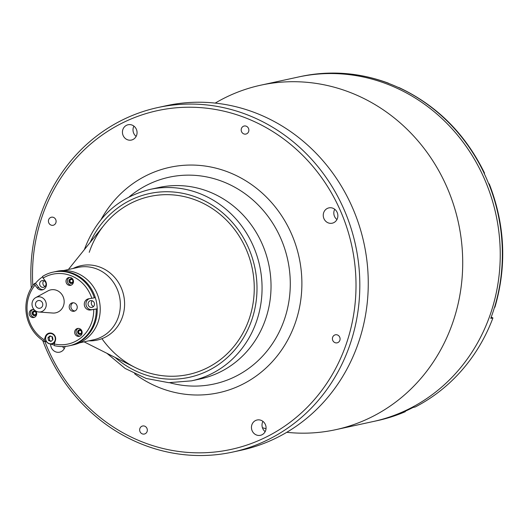 <?xml version="1.0" encoding="UTF-8"?>
<svg xmlns="http://www.w3.org/2000/svg" width="529" height="529" viewBox="0 0 529 529"><rect width="100%" height="100%" fill="white"/><g stroke="black" fill="none" stroke-linecap="round" stroke-linejoin="round"><path stroke-width="0.79" d="M84.098 341.853L135.034 367.43A91.081 84.693 -102.3 0 0 188.608 374.459A91.081 84.693 -102.3 0 0 249.298 318.597A91.081 84.693 -102.3 0 0 232.687 227.08A91.081 84.693 -102.3 0 0 149.925 196.457A91.081 84.693 -102.3 0 0 104.101 225.096L68.373 269.506M49.6 340.418A37.017 34.425 -102.3 0 0 51.148 341.258A37.017 34.425 -102.3 0 1 49.6 340.418M191.472 380.854L200.438 378.903A97.931 91.074 -102.3 0 0 265.697 318.835A97.931 91.074 -102.3 0 0 247.837 220.434A97.931 91.074 -102.3 0 0 158.845 187.504L149.879 189.455A97.931 91.074 77.7 0 1 238.87 222.385A97.931 91.074 77.7 0 1 256.73 320.786A97.931 91.074 77.7 0 1 191.472 380.854L168.764 382.679L146.183 378.46L125.135 368.455L106.918 353.312M101.932 338.672A91.081 84.693 -102.3 0 0 182.512 375.537A91.081 84.693 -102.3 0 0 249.298 318.597A91.081 84.693 -102.3 0 0 197.886 200.921A91.081 84.693 -102.3 0 0 89.236 252.326M51.822 343.658A5.389 5.006 -102.3 0 0 52.424 343.671M51.683 343.896A5.389 5.006 -102.3 0 0 55.274 340.59A5.389 5.006 -102.3 0 0 54.289 335.181A5.389 5.006 -102.3 0 0 49.395 333.369A5.389 5.006 -102.3 0 0 45.805 336.675A5.389 5.006 -102.3 0 0 46.79 342.084A5.389 5.006 -102.3 0 0 51.683 343.896L53.198 343.566A5.389 5.006 -102.3 0 0 54.58 343.023M50.162 333.27A5.389 5.006 -102.3 0 0 49.62 333.528M49.111 337.376L49.581 340.16L48.456 340.405L50.943 341.436L52.953 339.678L52.477 336.887L49.997 335.862L47.98 337.621L49.111 337.376L50.566 336.1M48.456 340.405L47.98 337.621M45.904 336.761A5.191 4.827 -102.3 0 0 48.84 343.466A5.191 4.827 -102.3 0 0 55.029 340.537A5.191 4.827 -102.3 0 0 52.1 333.832A5.191 4.827 -102.3 0 0 45.904 336.761M195.928 379.756A97.931 91.074 -102.3 0 0 265.697 318.835A97.931 91.074 -102.3 0 0 246.283 218.57A97.931 91.074 -102.3 0 0 154.389 188.602M265.651 430.507A7.836 7.287 -102.3 0 0 264.222 422.631A7.836 7.287 -102.3 0 0 257.101 420A7.836 7.287 -102.3 0 0 251.877 424.807A7.836 7.287 -102.3 0 0 253.305 432.676A7.836 7.287 -102.3 0 0 260.427 435.314A7.836 7.287 -102.3 0 0 265.651 430.507M262.926 421.368A7.836 7.287 -102.3 0 0 262.437 422.512A7.836 7.287 -102.3 0 0 265.161 431.644M136.634 135.252A7.836 7.287 -102.3 0 0 135.206 127.383A7.836 7.287 -102.3 0 0 128.091 124.751A7.836 7.287 -102.3 0 0 122.867 129.552A7.836 7.287 -102.3 0 0 124.295 137.428A7.836 7.287 -102.3 0 0 131.417 140.059A7.836 7.287 -102.3 0 0 136.634 135.252M133.916 126.12A7.836 7.287 -102.3 0 0 133.427 127.258A7.836 7.287 -102.3 0 0 136.145 136.396M337.442 218.391A7.836 7.287 -102.3 0 0 336.014 210.522A7.836 7.287 -102.3 0 0 328.899 207.884A7.836 7.287 -102.3 0 0 323.675 212.691A7.836 7.287 -102.3 0 0 325.104 220.567A7.836 7.287 -102.3 0 0 332.225 223.198A7.836 7.287 -102.3 0 0 337.442 218.391M334.725 209.259A7.836 7.287 -102.3 0 0 334.235 210.397A7.836 7.287 -102.3 0 0 336.953 219.528M50.652 344.002A7.836 7.287 -102.3 0 0 59.618 352.175A7.836 7.287 -102.3 0 0 64.842 347.368A7.836 7.287 -102.3 0 0 65.093 346.429M147.102 431.512A4.113 3.822 -102.3 0 0 142.618 425.997A4.113 3.822 -102.3 0 0 140.628 432.656A4.113 3.822 -102.3 0 0 147.102 431.512M248.643 131.536A4.113 3.822 -102.3 0 0 244.153 126.021A4.113 3.822 -102.3 0 0 242.163 132.68A4.113 3.822 -102.3 0 0 248.643 131.536M55.882 222.742A4.113 3.822 -102.3 0 0 51.392 217.221A4.113 3.822 -102.3 0 0 49.402 223.879A4.113 3.822 -102.3 0 0 55.882 222.742M339.863 340.312A4.113 3.822 -102.3 0 0 335.379 334.797A4.113 3.822 -102.3 0 0 333.389 341.456A4.113 3.822 -102.3 0 0 339.863 340.312M42.69 340.425A176.283 163.93 -102.3 0 0 232.747 452.057L241.198 450.225A176.283 163.93 -102.3 0 0 358.662 342.098A176.283 163.93 -102.3 0 0 326.512 164.975A176.283 163.93 -102.3 0 0 166.324 105.707L157.88 107.539A176.283 163.93 -102.3 0 0 40.409 215.667A176.283 163.93 -102.3 0 0 31.297 287.994M232.747 452.057A176.283 163.93 -102.3 0 0 350.218 343.929A176.283 163.93 -102.3 0 0 318.061 166.807A176.283 163.93 -102.3 0 0 157.88 107.539M44.839 341.403A173.34 161.193 -102.3 0 0 198.289 452.837A173.34 161.193 -102.3 0 0 346.574 343.09A173.34 161.193 -102.3 0 0 248.716 119.137A173.34 161.193 -102.3 0 0 41.936 216.969A173.34 161.193 -102.3 0 0 32.811 285.667M262.43 427.743A176.283 163.93 -102.3 0 0 266.041 428.675M286.751 432.305A176.283 163.93 -102.3 0 0 335.637 429.7A176.283 163.93 -102.3 0 0 453.108 321.572A176.283 163.93 -102.3 0 0 420.952 144.45A176.283 163.93 -102.3 0 0 260.771 85.182A176.283 163.93 -102.3 0 0 215.21 103.095M484.2 173.479L484.544 173.135L484.048 173.155A176.283 163.93 77.7 0 1 488.736 183.9L489.239 183.874C505.069 224.68 506.967 265.789 494.919 307.204L494.443 307.481A176.283 163.93 77.7 0 1 490.753 318.392L492.935 317.916A176.283 163.93 77.7 0 1 415.252 406.973L413.07 407.449A176.283 163.93 77.7 0 1 403.158 412.144L405.34 411.668A176.283 163.93 77.7 0 1 377.402 420.621L373.176 421.54A176.283 163.93 -102.3 0 0 490.641 313.413A176.283 163.93 -102.3 0 0 458.491 136.29A176.283 163.93 -102.3 0 0 298.303 77.022A176.283 163.93 77.7 0 1 391.123 85.658A176.283 163.93 77.7 0 1 499.978 264.566A176.283 163.93 77.7 0 1 373.176 421.54L335.637 429.7M62.561 346.561A7.836 7.287 -102.3 0 0 64.353 348.505M69.074 345.821A37.704 35.059 77.7 0 1 54.348 345.642L54.262 343.949A35.747 33.241 -102.3 0 0 91.775 322.135A35.747 33.241 -102.3 0 0 93.712 309.465L96.238 309.022A37.704 35.059 77.7 0 1 94.195 322.69A37.704 35.059 77.7 0 1 69.074 345.821L73.048 344.954A37.704 35.059 -102.3 0 0 98.176 321.83A37.704 35.059 -102.3 0 0 91.299 283.941A37.704 35.059 -102.3 0 0 57.033 271.265L54.044 271.919A37.704 35.059 -102.3 0 1 88.303 284.595A37.704 35.059 -102.3 0 1 95.18 322.478A37.704 35.059 -102.3 0 0 97.224 308.804L92.225 309.617A5.68 5.283 77.7 0 1 86.161 305.365A5.68 5.283 77.7 0 1 89.401 298.66M44.363 341.509A37.704 35.059 77.7 0 1 34.517 283.465L35.007 285.164A35.747 33.241 -102.3 0 0 44.284 339.816L44.363 341.509L45.349 341.291A37.704 35.059 -102.3 0 0 46.843 342.151M50.81 344.002A37.704 35.059 -102.3 0 0 54.322 345.166M70.059 345.602A37.704 35.059 -102.3 0 0 95.18 322.478A37.704 35.059 -102.3 0 1 70.059 345.602M45.844 285.21A3.425 3.187 -102.3 0 0 42.102 280.615A3.425 3.187 -102.3 0 0 40.442 286.156A3.425 3.187 -102.3 0 0 45.844 285.21M43.828 280.747A3.425 3.187 -102.3 0 0 45.071 286.473M94.288 305.266A3.425 3.187 -102.3 0 0 90.545 300.67A3.425 3.187 -102.3 0 0 88.885 306.212A3.425 3.187 -102.3 0 0 94.288 305.266M92.271 300.803A3.425 3.187 -102.3 0 0 93.514 306.529M52.166 336.761A3.425 3.187 -102.3 0 0 52.867 339.75M42.704 276.76A37.704 35.059 -102.3 0 0 35.503 283.253L34.517 283.465M49.442 340.193A3.425 3.187 -102.3 0 0 50.559 341.278M33.254 312.646A1.567 1.455 -102.3 0 0 34.134 314.669A1.567 1.455 -102.3 0 0 36.005 313.783A1.567 1.455 -102.3 0 0 35.119 311.76A1.567 1.455 -102.3 0 0 33.254 312.646M78.715 331.465A1.567 1.455 -102.3 0 0 79.595 333.488A1.567 1.455 -102.3 0 0 81.466 332.602A1.567 1.455 -102.3 0 0 80.58 330.579A1.567 1.455 -102.3 0 0 78.715 331.465M70.059 280.469A1.567 1.455 -102.3 0 0 70.946 282.493A1.567 1.455 -102.3 0 0 72.81 281.607A1.567 1.455 -102.3 0 0 71.931 279.583A1.567 1.455 -102.3 0 0 70.059 280.469M34.392 309.941A4.014 3.736 -102.3 0 0 30.146 316.157A4.014 3.736 -102.3 0 0 36.468 315.039A4.014 3.736 -102.3 0 0 35.708 310.973M32.805 309.577A4.014 3.736 -102.3 0 0 34.478 317.274M81.929 333.865A4.014 3.736 -102.3 0 0 77.545 328.476A4.014 3.736 -102.3 0 0 75.607 334.976A4.014 3.736 -102.3 0 0 81.929 333.865M78.266 328.397A4.014 3.736 -102.3 0 0 79.939 336.1M73.273 282.863A4.014 3.736 -102.3 0 0 68.896 277.48A4.014 3.736 -102.3 0 0 66.952 283.98A4.014 3.736 -102.3 0 0 73.273 282.863M69.616 277.401A4.014 3.736 -102.3 0 0 71.289 285.098M73.22 281.95A2.347 2.189 -102.3 0 0 70.655 278.803A2.347 2.189 -102.3 0 0 69.517 282.605A2.347 2.189 -102.3 0 0 73.22 281.95M70.8 278.776A2.347 2.189 -102.3 0 0 71.792 283.359M73.167 302.747A4.311 4.007 -102.3 0 0 74.959 310.966M77.003 308.612A4.311 4.007 -102.3 0 0 72.301 302.833A4.311 4.007 -102.3 0 0 70.218 309.802A4.311 4.007 -102.3 0 0 77.003 308.612M43.173 289.621A5.68 5.283 77.7 0 1 38.789 287.492L35.503 283.253M43.087 278.095L42.598 276.402A37.704 35.059 77.7 0 1 53.059 272.131A37.704 35.059 77.7 0 1 94.334 297.82L91.815 298.27A35.747 33.241 -102.3 0 0 43.087 278.095L45.183 280.793A5.68 5.283 77.7 0 1 46.129 286.394A5.68 5.283 77.7 0 1 42.346 289.879A5.68 5.283 77.7 0 1 37.103 287.862L35.007 285.164M96.238 309.022L97.224 308.804M44.284 339.816L45.368 336.603A5.68 5.283 77.7 0 1 52.146 333.402A5.68 5.283 77.7 0 1 55.353 340.736L54.262 343.949M93.712 309.465L90.532 309.981A5.68 5.283 77.7 0 1 84.395 305.372A5.68 5.283 77.7 0 1 88.376 298.832A5.68 5.283 77.7 0 1 88.634 298.786L91.815 298.27M94.334 297.82L95.319 297.609A37.704 35.059 -102.3 0 0 54.044 271.919L53.059 272.131M33.988 310.953A2.347 2.189 -102.3 0 0 34.987 315.535M79.449 329.772A2.347 2.189 -102.3 0 0 80.448 334.354M49.263 333.402A5.68 5.283 77.7 0 1 50.017 333.012M45.349 341.291L45.752 340.107M77.743 331.24A2.347 2.189 -102.3 0 0 79.072 334.275A2.347 2.189 -102.3 0 0 81.876 332.953A2.347 2.189 -102.3 0 0 80.547 329.911A2.347 2.189 -102.3 0 0 77.743 331.24M32.282 312.421A2.347 2.189 -102.3 0 0 33.611 315.456A2.347 2.189 -102.3 0 0 36.415 314.127A2.347 2.189 -102.3 0 0 35.086 311.092A2.347 2.189 -102.3 0 0 32.282 312.421M45.368 336.603L45.871 336.497M388.755 83.463L387.969 83.172A176.283 163.93 77.7 0 1 393.166 85.215A176.283 163.93 77.7 0 1 398.297 87.444L398.787 87.464C436.802 105.297 465.388 133.85 484.544 173.135M492.935 317.916L491.196 317.195M405.34 411.668L405.161 411.264M35.503 304.711A3.915 3.643 77.7 0 1 38.306 300.584A3.915 3.643 77.7 0 1 42.77 304.109A3.915 3.643 77.7 0 1 39.966 308.235A3.915 3.643 77.7 0 1 35.503 304.711M46.221 303.818A7.637 7.102 77.7 0 1 38.855 312.004A7.637 7.102 77.7 0 1 32.051 305.002A7.637 7.102 77.7 0 1 35.727 297.615A7.637 7.102 77.7 0 1 46.221 303.818M35.727 297.615L47.974 290.897A11.75 10.93 77.7 0 1 64.115 300.446A11.75 10.93 77.7 0 1 52.781 313.036L38.855 312.004M73.095 268.481A38.081 35.41 77.7 0 1 112.604 275.225A38.081 35.41 77.7 0 1 122.523 316.745A38.081 35.41 77.7 0 1 88.819 340.828M79.41 342.871L93.673 339.77A37.017 34.425 -102.3 0 0 118.344 317.063A37.017 34.425 -102.3 0 0 111.593 279.867A37.017 34.425 -102.3 0 0 77.948 267.423L63.685 270.524M115.117 357.425A94.017 87.43 -102.3 0 0 251.883 319.661A94.017 87.43 -102.3 0 0 203.024 200.074A94.017 87.43 -102.3 0 0 90.135 242.461M169.67 382.725A105.8 98.387 -102.3 0 0 284.523 319.113A105.8 98.387 -102.3 0 0 248.584 196.391A105.8 98.387 -102.3 0 0 129.268 196.801M134.637 373.791A115.329 107.248 -102.3 0 0 295.605 321.989A115.329 107.248 -102.3 0 0 239.511 177.215A115.329 107.248 -102.3 0 0 101.099 219.475M37.103 287.862L38.789 287.492M90.532 309.981L92.225 309.617M388.041 83.152A176.283 163.93 -102.3 0 0 300.419 76.566C330.096 70.284 359.429 72.486 388.425 83.172M484.114 173.142A176.283 163.93 -102.3 0 0 398.37 87.43M494.516 307.461A176.283 163.93 -102.3 0 0 488.809 183.88M84.349 249.695C96.245 217.505 118.093 197.423 149.879 189.455M50.857 333.052L49.395 333.369M300.419 76.566L260.771 85.182"/></g></svg>
